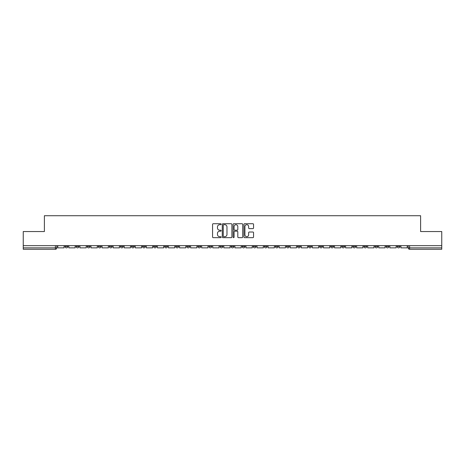 <?xml version="1.0" encoding="UTF-8"?>
<svg xmlns="http://www.w3.org/2000/svg" width="465" height="465" viewBox="0 0 465 465"><rect width="100%" height="100%" fill="white"/><g stroke="black" fill="none" stroke-linecap="round" stroke-linejoin="round"><path stroke-width="0.7" d="M221.148 224.211A0.488 0.488 0 0 0 220.66 223.723L213.261 223.723A0.698 0.698 0 0 0 212.563 224.421L212.563 236.958A0.698 0.698 0 0 0 213.261 237.656L220.66 237.656A0.488 0.488 0 0 0 221.148 237.167A0.488 0.488 0 0 0 220.66 236.679L219.701 236.679A2.226 2.226 0 0 1 217.475 234.453L217.475 233.407A2.226 2.226 0 0 1 219.701 231.181L220.66 231.181A0.488 0.488 0 0 0 221.148 230.692A0.488 0.488 0 0 0 220.66 230.204L219.701 230.204A2.226 2.226 0 0 1 217.475 227.972L217.475 226.932A2.226 2.226 0 0 1 219.701 224.7L220.66 224.7A0.488 0.488 0 0 0 221.148 224.211M363.909 245.66L363.909 246.444L366.751 246.444A1.418 1.418 0 0 1 365.327 247.862A1.418 1.418 0 0 1 363.909 246.444L363.909 245.66M352.842 245.66L352.842 246.444L355.678 246.444A1.418 1.418 0 0 1 354.26 247.862A1.418 1.418 0 0 1 352.842 246.444L352.842 245.66M286.428 245.66L286.428 246.444L289.265 246.444A1.418 1.418 0 0 1 287.847 247.862A1.418 1.418 0 0 1 286.428 246.444L286.428 245.66M275.356 245.66L275.356 246.444L278.198 246.444A1.418 1.418 0 0 1 276.774 247.862A1.418 1.418 0 0 1 275.356 246.444L275.356 245.66M264.289 245.66L264.289 246.444L267.125 246.444A1.418 1.418 0 0 1 265.707 247.862A1.418 1.418 0 0 1 264.289 246.444L264.289 245.66M242.149 245.66L242.149 246.444L244.991 246.444A1.418 1.418 0 0 1 243.567 247.862A1.418 1.418 0 0 1 242.149 246.444L242.149 245.66M220.009 246.444L220.009 245.66L220.009 246.444A1.418 1.418 0 0 0 221.433 247.862A1.418 1.418 0 0 1 220.009 246.444L222.851 246.444A1.418 1.418 0 0 1 221.433 247.862A1.418 1.418 0 0 0 222.851 246.444L222.851 245.66L222.851 246.444M208.942 246.444L208.942 245.66L208.942 246.444A1.418 1.418 0 0 0 210.36 247.862A1.418 1.418 0 0 1 208.942 246.444L211.778 246.444A1.418 1.418 0 0 1 210.36 247.862M197.875 246.444L197.875 245.66L197.875 246.444A1.418 1.418 0 0 0 199.293 247.862A1.418 1.418 0 0 1 197.875 246.444L200.711 246.444A1.418 1.418 0 0 1 199.293 247.862A1.418 1.418 0 0 0 200.711 246.444L200.711 245.66L200.711 246.444M186.802 245.66L186.802 246.444L189.644 246.444A1.418 1.418 0 0 1 188.226 247.862A1.418 1.418 0 0 1 186.802 246.444L186.802 245.66M175.735 245.66L175.735 246.444L178.572 246.444A1.418 1.418 0 0 1 177.153 247.862A1.418 1.418 0 0 1 175.735 246.444L175.735 245.66M164.668 245.66L164.668 246.444L167.505 246.444A1.418 1.418 0 0 1 166.086 247.862A1.418 1.418 0 0 1 164.668 246.444L164.668 245.66M153.595 246.444L153.595 245.66L153.595 246.444A1.418 1.418 0 0 0 155.014 247.862A1.418 1.418 0 0 1 153.595 246.444L156.438 246.444A1.418 1.418 0 0 1 155.014 247.862M131.456 246.444L131.456 245.66L131.456 246.444A1.418 1.418 0 0 0 132.88 247.862A1.418 1.418 0 0 1 131.456 246.444L134.298 246.444A1.418 1.418 0 0 1 132.88 247.862A1.418 1.418 0 0 0 134.298 246.444L134.298 245.66L134.298 246.444M120.389 246.444L120.389 245.66L120.389 246.444A1.418 1.418 0 0 0 121.807 247.862A1.418 1.418 0 0 1 120.389 246.444L123.225 246.444A1.418 1.418 0 0 1 121.807 247.862A1.418 1.418 0 0 0 123.225 246.444L123.225 245.66L123.225 246.444M109.322 246.444L109.322 245.66L109.322 246.444A1.418 1.418 0 0 0 110.74 247.862A1.418 1.418 0 0 1 109.322 246.444L112.158 246.444A1.418 1.418 0 0 1 110.74 247.862A1.418 1.418 0 0 0 112.158 246.444L112.158 245.66L112.158 246.444M98.249 246.444L98.249 245.66L98.249 246.444A1.418 1.418 0 0 0 99.673 247.862A1.418 1.418 0 0 1 98.249 246.444L101.091 246.444A1.418 1.418 0 0 1 99.673 247.862M87.182 246.444L87.182 245.66L87.182 246.444A1.418 1.418 0 0 0 88.6 247.862A1.418 1.418 0 0 1 87.182 246.444L90.018 246.444A1.418 1.418 0 0 1 88.6 247.862A1.418 1.418 0 0 0 90.018 246.444L90.018 245.66L90.018 246.444M76.115 246.444L76.115 245.66L76.115 246.444A1.418 1.418 0 0 0 77.533 247.862A1.418 1.418 0 0 1 76.115 246.444L78.951 246.444A1.418 1.418 0 0 1 77.533 247.862A1.418 1.418 0 0 0 78.951 246.444L78.951 245.66L78.951 246.444M252.855 228.635A0.698 0.698 0 0 0 253.553 227.937L253.553 224.421A0.698 0.698 0 0 0 252.855 223.723L244.637 223.723A0.698 0.698 0 0 0 243.939 224.421L243.939 236.958A0.698 0.698 0 0 0 244.637 237.656L252.855 237.656A0.698 0.698 0 0 0 253.553 236.958L253.553 232.709A0.698 0.698 0 0 0 252.855 232.012L249.339 232.012A0.698 0.698 0 0 0 248.641 232.709L248.641 234.819A1.866 1.866 0 0 1 246.776 236.679A1.866 1.866 0 0 1 244.916 234.819L244.916 226.565A1.866 1.866 0 0 1 246.776 224.7A1.866 1.866 0 0 1 248.641 226.565L248.641 227.937A0.698 0.698 0 0 0 249.339 228.635L252.855 228.635M23.25 245.66L23.25 231.541L44.396 231.541L44.396 215.719L420.604 215.719L420.604 231.541L441.75 231.541L441.75 245.66L23.25 245.66L23.25 247.862L56.811 247.862L56.811 245.66L56.811 247.862A1.418 1.418 0 0 1 55.393 249.281L23.25 249.281L23.25 247.862M231.89 224.421A0.698 0.698 0 0 0 231.192 223.723L222.973 223.723A0.698 0.698 0 0 0 222.282 224.421L222.282 236.958A0.698 0.698 0 0 0 222.973 237.656L231.192 237.656A0.698 0.698 0 0 0 231.89 236.958L231.89 224.421M233.808 223.723L242.027 223.723A0.698 0.698 0 0 1 242.718 224.421L242.718 236.958A0.698 0.698 0 0 1 242.027 237.656L238.504 237.656A0.698 0.698 0 0 1 237.813 236.958L237.813 231.872A0.698 0.698 0 0 0 237.115 231.181L234.779 231.181A0.698 0.698 0 0 0 234.087 231.872L234.087 237.167A0.488 0.488 0 0 1 233.599 237.656A0.488 0.488 0 0 1 233.11 237.167L233.11 224.421A0.698 0.698 0 0 1 233.808 223.723M408.189 245.66L408.189 247.862L441.75 247.862L441.75 249.281L409.607 249.281A1.418 1.418 0 0 1 408.189 247.862A1.418 1.418 0 0 0 409.607 249.281L409.607 245.66M441.75 245.66L441.75 247.862M399.958 245.66L399.958 246.444A1.418 1.418 0 0 1 398.54 247.862A1.418 1.418 0 0 1 397.116 246.444A1.418 1.418 0 0 0 398.54 247.862M397.116 245.66L397.116 246.444L399.958 246.444M388.885 245.66L388.885 246.444A1.418 1.418 0 0 1 387.467 247.862A1.418 1.418 0 0 1 386.049 246.444L388.885 246.444M386.049 245.66L386.049 246.444M377.818 245.66L377.818 246.444A1.418 1.418 0 0 1 376.4 247.862A1.418 1.418 0 0 1 374.982 246.444L377.818 246.444M374.982 245.66L374.982 246.444M366.751 245.66L366.751 246.444M355.678 245.66L355.678 246.444L355.678 245.66M344.612 245.66L344.612 246.444A1.418 1.418 0 0 1 343.193 247.862A1.418 1.418 0 0 1 341.775 246.444L344.612 246.444M341.775 245.66L341.775 246.444M333.545 245.66L333.545 246.444A1.418 1.418 0 0 1 332.12 247.862A1.418 1.418 0 0 1 330.702 246.444L333.545 246.444M330.702 245.66L330.702 246.444M322.472 245.66L322.472 246.444A1.418 1.418 0 0 1 321.053 247.862A1.418 1.418 0 0 1 319.635 246.444L322.472 246.444M319.635 245.66L319.635 246.444M311.405 245.66L311.405 246.444A1.418 1.418 0 0 1 309.986 247.862A1.418 1.418 0 0 1 308.562 246.444L311.405 246.444M308.562 245.66L308.562 246.444M300.332 245.66L300.332 246.444A1.418 1.418 0 0 1 298.914 247.862A1.418 1.418 0 0 1 297.495 246.444L300.332 246.444M297.495 245.66L297.495 246.444M289.265 245.66L289.265 246.444A1.418 1.418 0 0 1 287.847 247.862M278.198 245.66L278.198 246.444M267.125 246.444L267.125 245.66L267.125 246.444A1.418 1.418 0 0 1 265.707 247.862M256.058 245.66L256.058 246.444A1.418 1.418 0 0 1 254.64 247.862A1.418 1.418 0 0 1 253.222 246.444A1.418 1.418 0 0 0 254.64 247.862A1.418 1.418 0 0 0 256.058 246.444L253.222 246.444L253.222 245.66M244.991 246.444L244.991 245.66L244.991 246.444A1.418 1.418 0 0 1 243.567 247.862M233.918 245.66L233.918 246.444A1.418 1.418 0 0 1 232.5 247.862A1.418 1.418 0 0 1 231.082 246.444A1.418 1.418 0 0 0 232.5 247.862M231.082 245.66L231.082 246.444L233.918 246.444M211.778 245.66L211.778 246.444L211.778 245.66M189.644 246.444L189.644 245.66L189.644 246.444A1.418 1.418 0 0 1 188.226 247.862M178.572 246.444L178.572 245.66L178.572 246.444A1.418 1.418 0 0 1 177.153 247.862M167.505 246.444L167.505 245.66L167.505 246.444A1.418 1.418 0 0 1 166.086 247.862M156.438 245.66L156.438 246.444L156.438 245.66M145.365 246.444L145.365 245.66L145.365 246.444A1.418 1.418 0 0 1 143.947 247.862A1.418 1.418 0 0 1 142.528 246.444L145.365 246.444A1.418 1.418 0 0 1 143.947 247.862M142.528 245.66L142.528 246.444M101.091 245.66L101.091 246.444L101.091 245.66M67.884 245.66L67.884 246.444A1.418 1.418 0 0 1 66.46 247.862A1.418 1.418 0 0 1 65.042 246.444A1.418 1.418 0 0 0 66.46 247.862A1.418 1.418 0 0 0 67.884 246.444L67.884 245.66M65.042 245.66L65.042 246.444L67.884 246.444M55.393 245.66L55.393 249.281A1.418 1.418 0 0 0 56.811 247.862M223.741 224.7A0.488 0.488 0 0 0 223.252 225.188L223.252 236.191A0.488 0.488 0 0 0 223.741 236.679L224.752 236.679A2.226 2.226 0 0 0 226.978 234.453L226.978 226.932A2.226 2.226 0 0 0 224.752 224.7L223.741 224.7M237.813 226.6A1.866 1.866 0 0 0 235.947 224.734A1.866 1.866 0 0 0 234.087 226.6L234.087 229.507A0.698 0.698 0 0 0 234.779 230.204L237.115 230.204A0.698 0.698 0 0 0 237.813 229.507L237.813 226.6M64.083 245.66L64.083 247.862L57.77 247.862L57.77 245.66M75.156 245.66L75.156 247.862L68.837 247.862L68.837 245.66M86.223 245.66L86.223 247.862L79.91 247.862L79.91 245.66M97.295 245.66L97.295 247.862L90.977 247.862L90.977 245.66M108.362 245.66L108.362 247.862L102.044 247.862L102.044 245.66M119.429 245.66L119.429 247.862L113.117 247.862L113.117 245.66M130.502 245.66L130.502 247.862L124.184 247.862L124.184 245.66M141.569 245.66L141.569 247.862L135.257 247.862L135.257 245.66M152.636 245.66L152.636 247.862L146.324 247.862L146.324 245.66M163.709 245.66L163.709 247.862L157.391 247.862L157.391 245.66M174.776 245.66L174.776 247.862L168.464 247.862L168.464 245.66M185.849 245.66L185.849 247.862L179.531 247.862L179.531 245.66M196.916 245.66L196.916 247.862L190.598 247.862L190.598 245.66M207.983 245.66L207.983 247.862L201.671 247.862L201.671 245.66M219.056 245.66L219.056 247.862L212.738 247.862L212.738 245.66M230.123 245.66L230.123 247.862L223.81 247.862L223.81 245.66M241.19 245.66L241.19 247.862L234.877 247.862L234.877 245.66M252.263 245.66L252.263 247.862L245.944 247.862L245.944 245.66M263.33 245.66L263.33 247.862L257.017 247.862L257.017 245.66M274.402 245.66L274.402 247.862L268.084 247.862L268.084 245.66M285.469 245.66L285.469 247.862L279.151 247.862L279.151 245.66M296.536 245.66L296.536 247.862L290.224 247.862L290.224 245.66M307.609 245.66L307.609 247.862L301.291 247.862L301.291 245.66M318.676 245.66L318.676 247.862L312.364 247.862L312.364 245.66M329.743 245.66L329.743 247.862L323.431 247.862L323.431 245.66M340.816 245.66L340.816 247.862L334.498 247.862L334.498 245.66M351.883 245.66L351.883 247.862L345.571 247.862L345.571 245.66M362.956 245.66L362.956 247.862L356.638 247.862L356.638 245.66M374.023 245.66L374.023 247.862L367.705 247.862L367.705 245.66M385.09 245.66L385.09 247.862L378.777 247.862L378.777 245.66M396.163 245.66L396.163 247.862L389.844 247.862L389.844 245.66M407.23 245.66L407.23 247.862L400.917 247.862L400.917 245.66"/></g></svg>
